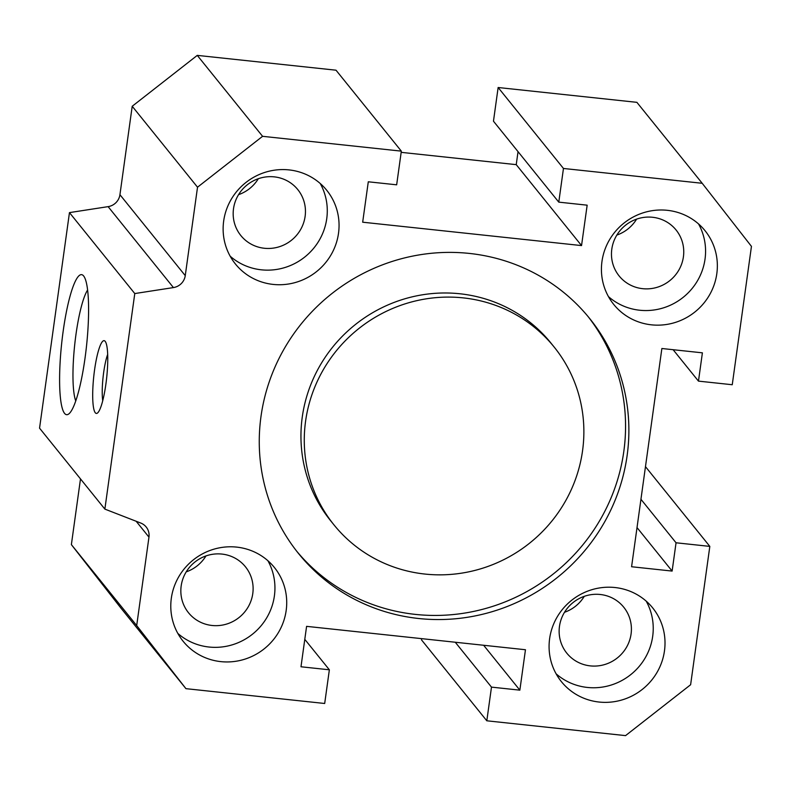 <?xml version="1.0" encoding="UTF-8"?>
<svg xmlns="http://www.w3.org/2000/svg" width="791" height="791" viewBox="0 0 791 791"><rect width="100%" height="100%" fill="white"/><g stroke="black" fill="none" stroke-linecap="round" stroke-linejoin="round"><path stroke-width="1.19" d="M554.204 347.101L550.882 342.987A141.51 137.13 141.1 0 0 354.635 325.141A141.51 137.13 141.1 0 0 330.618 520.725L333.94 524.838A141.51 137.13 141.1 0 0 424.915 574.058A141.51 137.13 141.1 0 0 565.229 501.524A141.51 137.13 141.1 0 0 554.204 347.101A141.51 137.13 141.1 0 0 357.957 329.254A141.51 137.13 141.1 0 0 333.94 524.838M587.99 316.449A187.071 181.277 -38.9 0 1 600.24 519.687A187.071 181.277 -38.9 0 1 415.423 614.399A187.071 181.277 -38.9 0 1 296.843 551.376M418.746 618.513A187.071 181.277 -38.9 0 1 298.484 553.453A187.071 181.277 -38.9 0 1 330.233 294.895A187.071 181.277 -38.9 0 1 589.661 318.496A187.071 181.277 -38.9 0 1 604.235 522.624A187.071 181.277 -38.9 0 1 418.746 618.513M702.2 183.285L751.45 246.377L732.248 384.733L698.473 381.124L702.398 352.835L661.869 348.505L631.584 566.742L672.123 571.072L676.048 542.784L709.824 546.393L690.622 684.739L625.562 735.62L486.811 720.799L491.488 687.122L519.855 690.157L525.461 649.737L306.592 626.353L300.985 666.773L329.363 669.799L324.686 703.486L185.944 688.664L136.695 625.562L148.965 537.129A13.803 13.378 141.1 0 0 140.758 523.049L104.867 509.107L134.777 293.56L173.427 287.578A13.803 13.378 141.1 0 0 185.252 275.634L197.523 187.2L262.582 136.319L401.334 151.14L396.657 184.817L368.29 181.792L362.673 222.202L581.543 245.586L587.159 205.176L558.782 202.14L563.459 168.463L702.2 183.285L636.884 102.336L498.142 87.514L493.465 121.201L558.782 202.14M273.152 284.414A58.672 56.863 -38.9 0 1 235.431 264.006A58.672 56.863 -38.9 0 1 245.388 182.909A58.672 56.863 -38.9 0 1 326.762 190.315A58.672 56.863 -38.9 0 1 331.33 254.336A58.672 56.863 -38.9 0 1 273.152 284.414M599.103 702.042A58.672 56.863 -38.9 0 1 561.383 681.634A58.672 56.863 -38.9 0 1 571.339 600.537A58.672 56.863 -38.9 0 1 652.713 607.933A58.672 56.863 -38.9 0 1 657.281 671.964A58.672 56.863 -38.9 0 1 599.103 702.042M651.448 324.834A58.672 56.863 -38.9 0 1 613.727 304.426A58.672 56.863 -38.9 0 1 623.684 223.329A58.672 56.863 -38.9 0 1 705.058 230.725A58.672 56.863 -38.9 0 1 709.626 294.756A58.672 56.863 -38.9 0 1 651.448 324.834M220.808 661.622A58.672 56.863 -38.9 0 1 183.087 641.214A58.672 56.863 -38.9 0 1 193.044 560.117A58.672 56.863 -38.9 0 1 274.418 567.523A58.672 56.863 -38.9 0 1 278.996 631.544A58.672 56.863 -38.9 0 1 220.808 661.622M95.276 412.744A36.584 6.486 96.1 0 1 94.564 369.911A36.584 6.486 96.1 0 1 105.213 341.386A36.584 6.486 96.1 0 1 106.676 377.742A36.584 6.486 96.1 0 1 97.57 412.961A36.584 6.486 96.1 0 1 95.276 412.744M107.675 354.398A28.535 5.062 -83.9 0 0 102.721 400.76M177.827 633.413A58.672 56.863 141.1 0 0 209.032 647.028A58.672 56.863 141.1 0 0 264.649 621.064A58.672 56.863 141.1 0 0 267.902 560.73M212.018 625.473A36.584 35.457 141.1 0 0 248.305 606.717A36.584 35.457 141.1 0 0 245.447 566.801A36.584 35.457 141.1 0 0 194.715 562.183A36.584 35.457 141.1 0 0 188.505 612.748A36.584 35.457 141.1 0 0 212.018 625.473M608.457 296.615A58.672 56.863 141.1 0 0 639.662 310.23A58.672 56.863 141.1 0 0 695.279 284.266A58.672 56.863 141.1 0 0 698.542 223.932M642.658 288.675A36.584 35.457 141.1 0 0 678.935 269.929A36.584 35.457 141.1 0 0 676.087 230.003A36.584 35.457 141.1 0 0 625.345 225.386A36.584 35.457 141.1 0 0 619.135 275.95A36.584 35.457 141.1 0 0 642.658 288.675M556.122 673.823A58.672 56.863 141.1 0 0 587.327 687.438A58.672 56.863 141.1 0 0 642.945 661.474A58.672 56.863 141.1 0 0 646.198 601.14M590.313 665.884A36.584 35.457 141.1 0 0 626.591 647.137A36.584 35.457 141.1 0 0 623.743 607.211A36.584 35.457 141.1 0 0 573.01 602.594A36.584 35.457 141.1 0 0 566.801 653.158A36.584 35.457 141.1 0 0 590.313 665.884M230.171 256.205A58.672 56.863 141.1 0 0 261.376 269.82A58.672 56.863 141.1 0 0 316.993 243.855A58.672 56.863 141.1 0 0 320.246 183.522M264.362 248.265A36.584 35.457 141.1 0 0 300.639 229.509A36.584 35.457 141.1 0 0 297.792 189.593A36.584 35.457 141.1 0 0 247.049 184.975A36.584 35.457 141.1 0 0 240.84 235.54A36.584 35.457 141.1 0 0 264.362 248.265M584.272 596.335A36.584 35.457 -38.9 0 1 564.507 612.283M258.321 178.717A36.584 35.457 -38.9 0 1 238.556 194.665M205.976 555.925A36.584 35.457 -38.9 0 1 186.211 571.873M636.617 219.127A36.584 35.457 -38.9 0 1 616.851 235.075M64.565 413.377A70.409 12.488 96.1 0 1 63.201 330.945A70.409 12.488 96.1 0 1 83.698 276.039A70.409 12.488 96.1 0 1 86.516 345.993A70.409 12.488 96.1 0 1 68.985 413.782A70.409 12.488 96.1 0 1 64.565 413.377M87.603 290.01A59.137 10.491 -83.9 0 0 74.71 344.738A59.137 10.491 -83.9 0 0 75.748 400.948M563.459 168.463L498.142 87.514M518.036 151.645L516.236 164.647L401.166 152.347M581.543 245.586L516.236 164.647M401.334 151.14L336.017 70.201L197.266 55.38L132.206 106.261L119.935 194.695A13.803 13.378 -38.9 0 1 108.11 206.639L69.46 212.611L39.55 428.158L104.867 509.107M262.582 136.319L197.266 55.38M197.523 187.2L132.206 106.261M134.777 293.56L69.46 212.611M80.494 478.901L71.378 544.623L120.627 607.715L185.944 688.664M136.695 625.562L71.378 544.623M329.363 669.799L304.792 639.355M519.855 690.157L483.637 645.268M491.488 687.122L455.27 642.243M421.662 638.653L421.494 639.86L486.811 720.799M709.824 546.393L645.476 466.65M676.048 542.784L640.947 499.289M672.123 571.072L637.022 527.577M698.473 381.124L673.121 349.701M185.252 275.634L119.935 194.695M173.427 287.578L108.11 206.639M148.965 537.129L136.161 521.259"/></g></svg>
